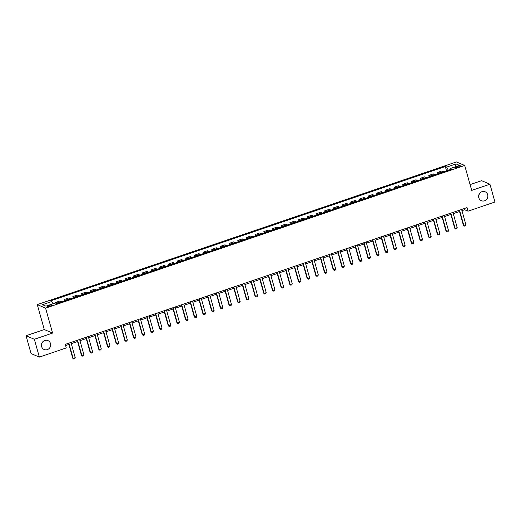 <?xml version="1.0" encoding="UTF-8"?>
<svg xmlns="http://www.w3.org/2000/svg" width="521" height="521" viewBox="0 0 521 521"><rect width="100%" height="100%" fill="white"/><g stroke="black" fill="none" stroke-linecap="round" stroke-linejoin="round"><path stroke-width="0.78" d="M42.247 342.499A4.845 4.585 -66.9 0 1 41.569 344.081M50.504 343.547A4.845 4.585 -66.9 0 1 44.161 349.513A4.845 4.585 -66.9 0 1 43.028 341.555A4.845 4.585 -66.9 0 1 50.504 343.547M479.431 193.688A4.845 4.585 -66.9 0 1 478.753 195.271M487.689 194.737A4.845 4.585 -66.9 0 1 481.345 200.702A4.845 4.585 -66.9 0 1 480.212 192.744A4.845 4.585 -66.9 0 1 487.689 194.737M50.57 306.009A2.423 0.508 -15.7 0 0 52.185 305.046A2.423 0.508 -15.7 0 0 49.13 305.397A2.423 0.508 -15.7 0 0 47.522 306.355A2.423 0.508 -15.7 0 0 50.57 306.009M26.05 335.745L34.353 339.282L52.582 333.075L44.278 329.546L26.05 335.745L31.058 353.564L39.362 357.1L66.271 347.937L65.268 344.374L467.037 207.619L468.04 211.181L494.95 202.024L489.942 184.206L481.638 180.676L470.079 184.61M44.278 329.546L37.271 304.603L456.396 161.94L464.699 165.47L45.574 308.139L37.271 304.603M457.933 166.264L456.409 166.785A2.345 0.488 -15.7 0 0 454.846 167.716A2.345 0.488 -15.7 0 0 457.796 167.378L459.327 166.857A2.345 0.488 -15.7 0 0 460.89 165.925A2.345 0.488 -15.7 0 0 457.933 166.264L458.206 167.234M448.314 170.237L446.666 167.104L445.312 166.531L50.491 300.917L51.846 301.496L53.025 303.743M446.666 167.104L456.044 163.913L459.502 165.385L450.124 168.576L450.085 169.631M51.846 301.496L42.475 304.687L45.926 306.159L55.304 302.968L56.659 303.548L451.479 169.156L450.124 168.576M34.353 339.282L39.362 357.1M52.582 333.075L45.574 308.139M464.699 165.47L471.713 190.412L489.942 184.206M461.945 210.679L464.673 209.748L468.04 211.181M65.613 345.586L68.883 344.472M71.292 343.652L77.564 341.515M79.974 340.695L86.245 338.559M88.655 337.745L94.926 335.609M97.336 334.788L103.607 332.652M106.017 331.831L112.289 329.695M114.698 328.875L120.97 326.739M123.379 325.925L129.651 323.788M132.06 322.968L138.332 320.832M140.742 320.011L147.013 317.875M149.423 317.055L155.694 314.925M158.104 314.104L164.376 311.968M166.785 311.148L173.057 309.012M175.466 308.191L181.738 306.055M184.147 305.234L190.419 303.105M192.829 302.284L199.1 300.148M201.51 299.328L207.781 297.191M210.191 296.371L216.462 294.235M218.872 293.421L225.144 291.285M227.553 290.464L233.825 288.328M236.234 287.507L242.506 285.371M244.916 284.551L251.187 282.415M253.597 281.601L259.868 279.464M262.278 278.644L268.549 276.508M270.959 275.687L277.231 273.551M279.64 272.73L285.912 270.601M288.321 269.78L294.593 267.644M297.003 266.824L303.274 264.688M305.684 263.867L311.955 261.731M314.365 260.91L320.636 258.781M323.046 257.96L329.318 255.824M331.727 255.003L337.999 252.867M340.408 252.047L346.68 249.911M349.09 249.097L355.361 246.961M357.771 246.14L364.042 244.004M366.452 243.183L372.723 241.047M375.133 240.227L381.405 238.09M383.814 237.276L390.086 235.14M392.495 234.32L398.767 232.184M401.177 231.363L407.448 229.227M409.858 228.406L416.129 226.277M418.539 225.456L424.81 223.32M427.22 222.5L433.492 220.363M435.901 219.543L442.173 217.407M444.582 216.593L450.854 214.457M453.263 213.636L459.535 211.5M464.335 208.543L464.673 209.748M445.312 166.531L446.523 170.842M443.69 171.806A3.028 0.742 -108.8 0 0 443.345 171.52L441.984 170.94L437.471 172.477L437.842 173.799M57.199 303.365A3.028 0.742 -108.8 0 0 56.854 303.072L55.5 302.493L55.675 303.124M55.5 302.493L60.013 300.956L61.367 301.535A3.028 0.742 -108.8 0 1 61.712 301.828M65.88 300.409A3.028 0.742 -108.8 0 0 65.535 300.116L64.181 299.536L64.552 300.858M64.181 299.536L68.694 297.999L70.048 298.579A3.028 0.742 -108.8 0 1 70.394 298.872M74.562 297.452A3.028 0.742 -108.8 0 0 74.216 297.159L72.862 296.586L73.233 297.908M72.862 296.586L77.375 295.049L78.73 295.622A3.028 0.742 -108.8 0 1 79.075 295.915M83.243 294.495A3.028 0.742 -108.8 0 0 82.898 294.209L81.543 293.629L81.914 294.951M81.543 293.629L86.056 292.092L87.411 292.672A3.028 0.742 -108.8 0 1 87.756 292.958M91.924 291.545A3.028 0.742 -108.8 0 0 91.579 291.252L90.224 290.672L90.595 291.994M90.224 290.672L94.737 289.135L96.092 289.715A3.028 0.742 -108.8 0 1 96.437 290.008M100.605 288.588A3.028 0.742 -108.8 0 0 100.26 288.295L98.905 287.716L99.277 289.038M98.905 287.716L103.419 286.185L104.773 286.758A3.028 0.742 -108.8 0 1 105.118 287.051M109.286 285.632A3.028 0.742 -108.8 0 0 108.941 285.339L107.586 284.766L107.958 286.088M107.586 284.766L112.1 283.229L113.454 283.808A3.028 0.742 -108.8 0 1 113.799 284.095M117.967 282.675A3.028 0.742 -108.8 0 0 117.622 282.389L116.268 281.809L116.639 283.131M116.268 281.809L120.781 280.272L122.135 280.852A3.028 0.742 -108.8 0 1 122.481 281.138M126.649 279.725A3.028 0.742 -108.8 0 0 126.303 279.432L124.949 278.852L125.32 280.174M124.949 278.852L129.462 277.315L130.817 277.895A3.028 0.742 -108.8 0 1 131.162 278.188M135.33 276.768A3.028 0.742 -108.8 0 0 134.985 276.475L133.63 275.902L134.001 277.224M133.63 275.902L138.143 274.365L139.498 274.938A3.028 0.742 -108.8 0 1 139.843 275.231M144.011 273.812A3.028 0.742 -108.8 0 0 143.666 273.525L142.311 272.945L142.682 274.267M142.311 272.945L146.824 271.408L148.179 271.988A3.028 0.742 -108.8 0 1 148.524 272.275M152.692 270.855A3.028 0.742 -108.8 0 0 152.347 270.568L150.992 269.989L151.364 271.311M150.992 269.989L155.505 268.452L156.86 269.031A3.028 0.742 -108.8 0 1 157.205 269.324M161.373 267.905A3.028 0.742 -108.8 0 0 161.028 267.612L159.673 267.032L160.045 268.354M159.673 267.032L164.187 265.495L165.541 266.075A3.028 0.742 -108.8 0 1 165.886 266.368M170.054 264.948A3.028 0.742 -108.8 0 0 169.709 264.655L168.355 264.082L168.726 265.404M168.355 264.082L172.868 262.545L174.222 263.118A3.028 0.742 -108.8 0 1 174.568 263.411M178.736 261.991A3.028 0.742 -108.8 0 0 178.39 261.705L177.036 261.125L177.407 262.447M177.036 261.125L181.549 259.588L182.904 260.168A3.028 0.742 -108.8 0 1 183.249 260.454M187.417 259.041A3.028 0.742 -108.8 0 0 187.072 258.748L185.717 258.169L186.088 259.491M185.717 258.169L190.23 256.632L191.585 257.211A3.028 0.742 -108.8 0 1 191.93 257.504M196.098 256.085A3.028 0.742 -108.8 0 0 195.753 255.791L194.398 255.212L194.769 256.534M194.398 255.212L198.911 253.675L200.266 254.255A3.028 0.742 -108.8 0 1 200.611 254.548M204.779 253.128A3.028 0.742 -108.8 0 0 204.434 252.835L203.079 252.262L203.45 253.584M203.079 252.262L207.592 250.725L208.947 251.298A3.028 0.742 -108.8 0 1 209.292 251.591M213.46 250.171A3.028 0.742 -108.8 0 0 213.115 249.885L211.76 249.305L212.132 250.627M211.76 249.305L216.274 247.768L217.628 248.348A3.028 0.742 -108.8 0 1 217.973 248.634M222.141 247.221A3.028 0.742 -108.8 0 0 221.796 246.928L220.442 246.348L220.813 247.67M220.442 246.348L224.955 244.811L226.309 245.391A3.028 0.742 -108.8 0 1 226.655 245.684M230.823 244.264A3.028 0.742 -108.8 0 0 230.477 243.971L229.123 243.392L229.494 244.714M229.123 243.392L233.636 241.861L234.991 242.434A3.028 0.742 -108.8 0 1 235.336 242.727M239.504 241.308A3.028 0.742 -108.8 0 0 239.159 241.021L237.804 240.441L238.175 241.764M237.804 240.441L242.317 238.905L243.672 239.484A3.028 0.742 -108.8 0 1 244.023 239.771M248.185 238.351A3.028 0.742 -108.8 0 0 247.84 238.064L246.485 237.485L246.856 238.807M246.485 237.485L250.998 235.948L252.353 236.527A3.028 0.742 -108.8 0 1 252.705 236.814M256.866 235.401A3.028 0.742 -108.8 0 0 256.521 235.108L255.166 234.528L255.537 235.85M255.166 234.528L259.679 232.991L261.034 233.571A3.028 0.742 -108.8 0 1 261.386 233.864M265.547 232.444A3.028 0.742 -108.8 0 0 265.202 232.151L263.847 231.578L264.219 232.9M263.847 231.578L268.361 230.041L269.715 230.614A3.028 0.742 -108.8 0 1 270.067 230.907M274.228 229.487A3.028 0.742 -108.8 0 0 273.883 229.201L272.529 228.621L272.9 229.943M272.529 228.621L277.042 227.084L278.396 227.664A3.028 0.742 -108.8 0 1 278.748 227.951M282.91 226.531A3.028 0.742 -108.8 0 0 282.564 226.244L281.21 225.665L281.581 226.987M281.21 225.665L285.723 224.128L287.078 224.707A3.028 0.742 -108.8 0 1 287.429 225M291.591 223.581A3.028 0.742 -108.8 0 0 291.246 223.288L289.891 222.708L290.262 224.03M289.891 222.708L294.404 221.171L295.759 221.751A3.028 0.742 -108.8 0 1 296.11 222.044M300.272 220.624A3.028 0.742 -108.8 0 0 299.927 220.331L298.572 219.758L298.943 221.08M298.572 219.758L303.085 218.221L304.446 218.794A3.028 0.742 -108.8 0 1 304.792 219.087M308.953 217.667A3.028 0.742 -108.8 0 0 308.608 217.381L307.253 216.801L307.624 218.123M307.253 216.801L311.766 215.264L313.128 215.844A3.028 0.742 -108.8 0 1 313.473 216.13M317.634 214.717A3.028 0.742 -108.8 0 0 317.289 214.424L315.934 213.844L316.306 215.166M315.934 213.844L320.448 212.308L321.809 212.887A3.028 0.742 -108.8 0 1 322.154 213.18M326.315 211.76A3.028 0.742 -108.8 0 0 325.97 211.467L324.616 210.888L324.987 212.21M324.616 210.888L329.129 209.357L330.49 209.93A3.028 0.742 -108.8 0 1 330.835 210.224M334.996 208.804A3.028 0.742 -108.8 0 0 334.651 208.511L333.297 207.938L333.668 209.26M333.297 207.938L337.81 206.401L339.171 206.98A3.028 0.742 -108.8 0 1 339.516 207.267M343.678 205.847A3.028 0.742 -108.8 0 0 343.332 205.561L341.978 204.981L342.349 206.303M341.978 204.981L346.491 203.444L347.852 204.024A3.028 0.742 -108.8 0 1 348.197 204.31M352.359 202.897A3.028 0.742 -108.8 0 0 352.014 202.604L350.659 202.024L351.03 203.346M350.659 202.024L355.172 200.487L356.533 201.067A3.028 0.742 -108.8 0 1 356.878 201.36M361.04 199.94A3.028 0.742 -108.8 0 0 360.695 199.647L359.34 199.074L359.711 200.396M359.34 199.074L363.853 197.537L365.214 198.11A3.028 0.742 -108.8 0 1 365.56 198.403M369.721 196.984A3.028 0.742 -108.8 0 0 369.376 196.697L368.021 196.117L368.393 197.439M368.021 196.117L372.535 194.58L373.896 195.16A3.028 0.742 -108.8 0 1 374.241 195.447M378.402 194.027A3.028 0.742 -108.8 0 0 378.057 193.74L376.703 193.161L377.074 194.483M376.703 193.161L381.216 191.624L382.577 192.203A3.028 0.742 -108.8 0 1 382.922 192.496M387.083 191.077A3.028 0.742 -108.8 0 0 386.738 190.784L385.384 190.204L385.755 191.526M385.384 190.204L389.897 188.667L391.258 189.247A3.028 0.742 -108.8 0 1 391.603 189.54M395.765 188.12A3.028 0.742 -108.8 0 0 395.419 187.827L394.065 187.254L394.436 188.576M394.065 187.254L398.578 185.717L399.939 186.29A3.028 0.742 -108.8 0 1 400.284 186.583M404.446 185.163A3.028 0.742 -108.8 0 0 404.101 184.877L402.746 184.297L403.117 185.619M402.746 184.297L407.259 182.76L408.62 183.34A3.028 0.742 -108.8 0 1 408.965 183.626M413.127 182.213A3.028 0.742 -108.8 0 0 412.782 181.92L411.427 181.341L411.798 182.663M411.427 181.341L415.94 179.804L417.301 180.383A3.028 0.742 -108.8 0 1 417.647 180.676M421.808 179.257A3.028 0.742 -108.8 0 0 421.463 178.964L420.108 178.384L420.48 179.706M420.108 178.384L424.622 176.847L425.983 177.427A3.028 0.742 -108.8 0 1 426.328 177.72M430.489 176.3A3.028 0.742 -108.8 0 0 430.144 176.007L428.79 175.434L429.161 176.756M428.79 175.434L433.303 173.897L434.664 174.47A3.028 0.742 -108.8 0 1 435.009 174.763M439.17 173.343A3.028 0.742 -108.8 0 0 438.825 173.057L437.471 172.477M455.295 166.818L456.044 163.913M461.606 209.468L465.885 224.701L465.455 225.736L464.413 226.088L463.397 225.241L459.196 210.289M465.885 224.701L463.801 225.411L459.522 210.178M464.413 226.088L463.397 225.241M452.925 212.425L457.204 227.657L456.774 228.693L455.732 229.045L454.716 228.198L450.515 213.245M457.204 227.657L455.12 228.367L450.841 213.135M455.732 229.045L454.716 228.198M444.244 215.381L448.522 230.614L448.093 231.643L447.051 232.001L446.035 231.148L441.834 216.202M448.522 230.614L446.438 231.324L442.16 216.091M447.051 232.001L446.035 231.148M435.563 218.338L439.841 233.571L439.411 234.6L438.369 234.958L437.353 234.105L433.153 219.152M439.841 233.571L437.757 234.281L433.479 219.041M438.369 234.958L437.353 234.105M426.881 221.288L431.16 236.521L430.73 237.556L429.688 237.908L428.672 237.062L424.472 222.109M431.16 236.521L429.076 237.231L424.797 221.998M429.688 237.908L428.672 237.062M418.2 224.245L422.479 239.478L422.049 240.513L421.007 240.865L419.991 240.018L415.791 225.065M422.479 239.478L420.395 240.188L416.116 224.955M421.007 240.865L419.991 240.018M409.519 227.202L413.798 242.434L413.368 243.463L412.326 243.821L411.31 242.968L407.109 228.022M413.798 242.434L411.714 243.144L407.435 227.911M412.326 243.821L411.31 242.968M400.838 230.152L405.117 245.391L404.687 246.42L403.645 246.772L402.629 245.925L398.428 230.972M405.117 245.391L403.033 246.094L398.754 230.862M403.645 246.772L402.629 245.925M392.15 233.108L396.435 248.341L396.006 249.377L394.964 249.728L393.948 248.882L389.747 233.929M396.435 248.341L394.351 249.051L390.073 233.818M394.964 249.728L393.948 248.882M383.469 236.065L387.754 251.298L387.324 252.327L386.282 252.685L385.266 251.838L381.066 236.886M387.754 251.298L385.67 252.008L381.392 236.775M386.282 252.685L385.266 251.838M374.788 239.022L379.073 254.255L378.643 255.283L377.601 255.642L376.585 254.789L372.385 239.842M379.073 254.255L376.989 254.964L372.71 239.732M377.601 255.642L376.585 254.789M366.107 241.972L370.392 257.205L369.962 258.24L368.92 258.592L367.904 257.745L363.704 242.793M370.392 257.205L368.308 257.915L364.029 242.682M368.92 258.592L367.904 257.745M357.426 244.929L361.711 260.161L361.281 261.197L360.239 261.549L359.223 260.702L355.022 245.749M361.711 260.161L359.627 260.871L355.348 245.638M360.239 261.549L359.223 260.702M348.744 247.885L353.03 263.118L352.6 264.147L351.558 264.505L350.542 263.652L346.341 248.706M353.03 263.118L350.946 263.828L346.667 248.595M351.558 264.505L350.542 263.652M340.063 250.842L344.348 266.075L343.919 267.104L342.877 267.462L341.861 266.609L337.66 251.656M344.348 266.075L342.264 266.785L337.986 251.545M342.877 267.462L341.861 266.609M331.382 253.792L335.667 269.025L335.237 270.06L334.195 270.412L333.18 269.565L328.979 254.613M335.667 269.025L333.583 269.735L329.305 254.502M334.195 270.412L333.18 269.565M322.701 256.749L326.986 271.982L326.556 273.017L325.514 273.369L324.498 272.522L320.298 257.569M326.986 271.982L324.902 272.691L320.623 257.459M325.514 273.369L324.498 272.522M314.02 259.705L318.305 274.938L317.875 275.967L316.833 276.325L315.817 275.472L311.617 260.526M318.305 274.938L316.221 275.648L311.942 260.415M316.833 276.325L315.817 275.472M305.339 262.662L309.624 277.895L309.194 278.924L308.152 279.282L307.136 278.429L302.935 263.476M309.624 277.895L307.54 278.598L303.261 263.365M308.152 279.282L307.136 278.429M296.657 265.612L300.943 280.845L300.513 281.881L299.471 282.232L298.455 281.386L294.254 266.433M300.943 280.845L298.859 281.555L294.58 266.322M299.471 282.232L298.455 281.386M287.976 268.569L292.261 283.802L291.832 284.837L290.79 285.189L289.774 284.342L285.573 269.39M292.261 283.802L290.177 284.512L285.899 269.279M290.79 285.189L289.774 284.342M279.295 271.526L283.58 286.758L283.15 287.787L282.108 288.146L281.093 287.292L276.892 272.346M283.58 286.758L281.496 287.468L277.218 272.236M282.108 288.146L281.093 287.292M270.614 274.476L274.899 289.715L274.469 290.744L273.427 291.096L272.411 290.249L268.211 275.296M274.899 289.715L272.815 290.418L268.536 275.186M273.427 291.096L272.411 290.249M261.933 277.433L266.218 292.665L265.788 293.701L264.746 294.052L263.73 293.206L259.53 278.253M266.218 292.665L264.134 293.375L259.855 278.142M264.746 294.052L263.73 293.206M253.252 280.389L257.537 295.622L257.107 296.651L256.065 297.009L255.049 296.156L250.848 281.21M257.537 295.622L255.453 296.332L251.174 281.099M256.065 297.009L255.049 296.156M244.57 283.346L248.856 298.579L248.426 299.608L247.384 299.966L246.368 299.113L242.167 284.16M248.856 298.579L246.772 299.288L242.493 284.056M247.384 299.966L246.368 299.113M235.889 286.296L240.174 301.529L239.745 302.564L238.703 302.916L237.687 302.069L233.486 287.117M240.174 301.529L238.09 302.239L233.805 287.006M238.703 302.916L237.687 302.069M227.208 289.253L231.493 304.485L231.064 305.521L230.022 305.873L229.006 305.026L224.805 290.073M231.493 304.485L229.409 305.195L225.124 289.963M230.022 305.873L229.006 305.026M218.527 292.209L222.812 307.442L222.382 308.471L221.34 308.829L220.324 307.976L216.124 293.03M222.812 307.442L220.728 308.152L216.443 292.919M221.34 308.829L220.324 307.976M209.846 295.166L214.131 310.399L213.701 311.428L212.659 311.786L211.643 310.933L207.443 295.98M214.131 310.399L212.047 311.109L207.762 295.869M212.659 311.786L211.643 310.933M201.165 298.116L205.45 313.349L205.02 314.384L203.978 314.736L202.962 313.889L198.761 298.937M205.45 313.349L203.366 314.059L199.081 298.826M203.978 314.736L202.962 313.889M192.483 301.073L196.769 316.306L196.339 317.341L195.297 317.693L194.281 316.846L190.08 301.893M196.769 316.306L194.685 317.015L190.399 301.783M195.297 317.693L194.281 316.846M183.802 304.03L188.088 319.262L187.658 320.291L186.616 320.649L185.6 319.796L181.399 304.85M188.088 319.262L186.004 319.972L181.718 304.739M186.616 320.649L185.6 319.796M175.121 306.98L179.406 322.219L178.977 323.248L177.935 323.6L176.919 322.753L172.718 307.8M179.406 322.219L177.322 322.922L173.037 307.69M177.935 323.6L176.919 322.753M166.44 309.936L170.725 325.169L170.295 326.205L169.253 326.556L168.237 325.71L164.037 310.757M170.725 325.169L168.641 325.879L164.356 310.646M169.253 326.556L168.237 325.71M157.759 312.893L162.044 328.126L161.614 329.161L160.572 329.513L159.556 328.666L155.356 313.714M162.044 328.126L159.96 328.836L155.675 313.603M160.572 329.513L159.556 328.666M149.078 315.85L153.363 331.082L152.933 332.111L151.891 332.47L150.875 331.616L146.675 316.67M153.363 331.082L151.279 331.792L146.994 316.56M151.891 332.47L150.875 331.616M140.396 318.8L144.682 334.033L144.252 335.068L143.21 335.42L142.194 334.573L137.993 319.62M144.682 334.033L142.598 334.743L138.312 319.51M143.21 335.42L142.194 334.573M131.715 321.757L136.001 336.989L135.571 338.025L134.529 338.376L133.513 337.53L129.312 322.577M136.001 336.989L133.917 337.699L129.631 322.466M134.529 338.376L133.513 337.53M123.034 324.713L127.319 339.946L126.89 340.975L125.848 341.333L124.832 340.48L120.631 325.534M127.319 339.946L125.235 340.656L120.95 325.423M125.848 341.333L124.832 340.48M114.353 327.67L118.638 342.903L118.208 343.932L117.166 344.29L116.15 343.437L111.95 328.484M118.638 342.903L116.554 343.613L112.269 328.373M117.166 344.29L116.15 343.437M105.672 330.62L109.957 345.853L109.527 346.888L108.485 347.24L107.469 346.393L103.269 331.441M109.957 345.853L107.873 346.563L103.588 331.33M108.485 347.24L107.469 346.393M96.991 333.577L101.276 348.81L100.846 349.845L99.804 350.197L98.788 349.35L94.588 334.397M101.276 348.81L99.192 349.519L94.907 334.287M99.804 350.197L98.788 349.35M88.309 336.533L92.595 351.766L92.165 352.795L91.123 353.153L90.107 352.3L85.906 337.354M92.595 351.766L90.511 352.476L86.225 337.243M91.123 353.153L90.107 352.3M79.628 339.49L83.914 354.723L83.484 355.752L82.442 356.11L81.426 355.257L77.225 340.304M83.914 354.723L81.83 355.433L77.544 340.193M82.442 356.11L81.426 355.257M70.947 342.44L75.232 357.673L74.803 358.708L73.761 359.06L72.745 358.214L68.544 343.261M75.232 357.673L73.148 358.383L68.863 343.15M73.761 359.06L72.745 358.214M438.825 173.057L443.345 171.52M430.144 176.007L434.664 174.47M421.463 178.964L425.983 177.427M412.782 181.92L417.301 180.383M404.101 184.877L408.62 183.34M395.419 187.827L399.939 186.29M386.738 190.784L391.258 189.247M378.057 193.74L382.577 192.203M369.376 196.697L373.896 195.16M360.695 199.647L365.214 198.11M352.014 202.604L356.533 201.067M343.332 205.561L347.852 204.024M334.651 208.511L339.171 206.98M325.97 211.467L330.49 209.93M317.289 214.424L321.809 212.887M308.608 217.381L313.128 215.844M299.927 220.331L304.446 218.794M291.246 223.288L295.759 221.751M282.564 226.244L287.078 224.707M273.883 229.201L278.396 227.664M265.202 232.151L269.715 230.614M256.521 235.108L261.034 233.571M247.84 238.064L252.353 236.527M239.159 241.021L243.672 239.484M230.477 243.971L234.991 242.434M221.796 246.928L226.309 245.391M213.115 249.885L217.628 248.348M204.434 252.835L208.947 251.298M195.753 255.791L200.266 254.255M187.072 258.748L191.585 257.211M178.39 261.705L182.904 260.168M169.709 264.655L174.222 263.118M161.028 267.612L165.541 266.075M152.347 270.568L156.86 269.031M143.666 273.525L148.179 271.988M134.985 276.475L139.498 274.938M126.303 279.432L130.817 277.895M117.622 282.389L122.135 280.852M108.941 285.339L113.454 283.808M100.26 288.295L104.773 286.758M91.579 291.252L96.092 289.715M82.898 294.209L87.411 292.672M74.216 297.159L78.73 295.622M65.535 300.116L70.048 298.579M56.854 303.072L61.367 301.535M456.663 167.697L456.409 166.785"/></g></svg>
